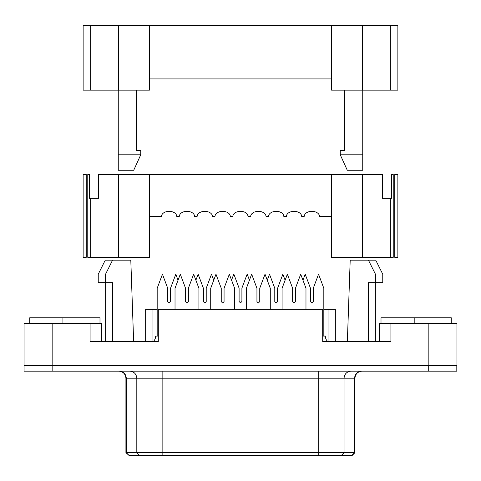 <?xml version="1.0" encoding="UTF-8"?>
<svg xmlns="http://www.w3.org/2000/svg" width="481" height="481" viewBox="0 0 481 481"><rect width="100%" height="100%" fill="white"/><g stroke="black" fill="none" stroke-linecap="round" stroke-linejoin="round"><path stroke-width="0.72" d="M456.95 365.548L24.05 365.548L24.05 323.4L90.085 323.4L52.152 323.4L52.152 365.548L428.848 365.548L428.848 323.4L456.95 323.4L456.95 365.548L456.95 323.4L390.915 323.4L428.848 323.4L428.848 365.548L456.95 365.548M145.659 309.349L157.179 309.349L157.179 336.045L157.179 309.349L145.659 309.349L145.659 341.666L145.659 309.349M323.821 309.349L335.341 309.349L328.036 309.349L328.036 341.666L328.036 309.349L323.821 309.349L323.821 336.045L323.821 288.269L318.548 274.224L313.281 288.269L313.281 301.623L311.874 303.024L313.281 301.623L313.281 288.269L318.548 274.224L323.821 288.269L323.821 309.349M158.303 309.349L322.697 309.349L158.303 309.349L158.303 341.666L90.085 341.666L158.303 341.666L158.303 309.349M105.261 341.666L105.261 282.654L105.261 341.666M112.566 341.666L112.566 282.654L112.566 341.666M322.697 341.666L390.915 341.666L322.697 341.666L322.697 309.349L322.697 341.666M375.739 282.654L375.739 341.666L375.739 282.654L382.762 282.654L382.762 274.224L375.739 260.173L350.198 260.173L347.354 341.666L350.198 260.173L375.739 260.173L382.762 274.224L382.762 282.654L375.739 282.654M368.434 282.654L368.434 341.666L368.434 282.654L375.457 282.654L375.457 274.224L368.434 260.173L375.457 274.224L375.457 282.654L368.434 282.654M335.341 341.666L335.341 309.349L335.341 341.666M390.915 323.4L390.915 341.666L390.915 323.4L379.599 323.4L379.599 341.666M90.085 341.666L90.085 323.4L90.085 341.666M152.964 341.666L152.964 309.349L152.964 341.666M101.401 341.666L101.401 323.4L90.085 323.4M52.152 323.4L24.05 323.4L24.05 365.548L52.152 365.548L52.152 323.4M130.802 260.173L112.566 260.173L105.543 274.224L105.543 282.654L112.566 282.654L105.543 282.654L105.543 274.224L112.566 260.173L130.802 260.173L133.646 341.666L130.802 260.173M112.566 260.173L105.261 260.173L98.238 274.224L98.238 282.654L105.261 282.654L98.238 282.654L98.238 274.224L105.261 260.173L112.566 260.173M240.5 302.886L241.907 301.479L241.907 288.131L247.174 274.08L249.447 280.146L247.174 274.08L241.907 288.131L241.907 301.479L240.5 302.886L239.093 301.479L240.5 302.886M231.553 280.146L233.826 274.08L239.093 288.131L239.093 301.479L239.093 288.131L233.826 274.08L231.553 280.146M256.938 301.623L258.345 303.024L256.938 301.623L256.938 288.269L251.671 274.224L246.398 288.269L246.398 309.349L246.398 288.269L251.671 274.224L256.938 288.269L256.938 301.623M270.286 309.349L270.286 288.269L265.019 274.224L259.752 288.269L259.752 301.623L258.345 303.024L259.752 301.623L259.752 288.269L265.019 274.224L270.286 288.269L270.286 309.349M292.628 301.623L294.035 303.024L292.628 301.623L292.628 288.269L287.361 274.224L282.088 288.269L282.088 309.349L282.088 288.269L287.361 274.224L292.628 288.269L292.628 301.623M305.976 309.349L305.976 288.269L300.709 274.224L295.436 288.269L295.436 301.623L294.035 303.024L295.436 301.623L295.436 288.269L300.709 274.224L305.976 288.269L305.976 309.349M136.526 90.157L136.526 150.577L136.526 90.157M149.453 90.157L83.135 90.157L83.135 25.523L397.865 25.523L397.865 90.157L331.547 90.157L331.547 25.523L118.609 25.523L118.609 90.157L149.453 90.157L149.453 25.523L149.453 90.157M344.474 150.577L344.474 90.157L344.474 150.577L340.259 150.577L340.259 154.792L362.74 154.792L362.74 170.244L347.282 170.244L362.74 170.244L362.74 90.157L362.74 154.792L340.259 154.792L340.259 150.577L344.474 150.577M149.453 78.92L331.547 78.92L149.453 78.92M83.135 90.157L90.656 90.157L90.656 25.523L83.135 25.523L83.135 90.157M331.547 90.157L362.391 90.157L362.391 25.523L331.547 25.523L331.547 90.157M397.865 25.523L390.344 25.523L390.344 90.157L397.865 90.157L397.865 25.523M362.391 90.157L390.344 90.157L390.344 25.523L362.391 25.523L362.391 90.157M90.656 90.157L118.609 90.157L118.609 25.523L90.656 25.523L90.656 90.157M340.259 154.792L347.282 170.244L340.259 154.792M118.26 90.157L118.26 154.792L140.741 154.792L140.741 150.577L136.526 150.577L140.741 150.577L140.741 154.792L118.26 154.792L118.26 90.157M118.26 170.244L118.26 154.792L118.26 170.244L133.718 170.244L118.26 170.244M133.718 170.244L140.741 154.792L133.718 170.244M325.3 336.045L325.3 336.123C325.469 338.66 326.407 340.554 328.114 341.805C326.407 340.554 325.469 338.66 325.3 336.123L322.697 336.045L325.3 336.045M305.201 274.224L302.958 280.219L305.201 274.224L310.473 288.269L305.201 274.224M311.874 303.024L310.473 301.623L310.473 288.269L310.473 301.623L311.874 303.024M418.067 317.779L451.208 317.779L414.195 317.779L414.195 323.4L414.195 317.779L381.006 317.779L381.006 323.4M66.805 317.779L99.94 317.779L62.933 317.779L62.933 323.4L62.933 317.779L29.738 317.779L29.738 323.4M456.812 365.548L456.812 371.17L428.709 371.17L428.709 365.548L52.152 365.548L52.152 371.17L428.709 371.17L24.05 371.17L24.05 365.548L428.848 365.548L428.709 371.17L456.812 371.17L456.812 365.548M136.814 378.198L136.814 452.663L162.133 452.663L162.133 378.198L125.92 378.198L126.311 378.198L126.311 452.663L126.311 378.198L162.133 378.198L162.133 452.663L318.723 452.663L318.723 378.198L162.133 378.198L162.133 371.17L162.133 378.198L318.723 378.198L318.723 452.663L344.047 452.663L344.047 378.198L318.723 378.198L318.723 371.17L318.723 378.198L344.047 378.198L344.047 452.663L354.551 452.663L354.551 378.198L344.047 378.198C344.486 373.959 346.795 371.621 350.968 371.17C346.795 371.621 344.486 373.959 344.047 378.198L354.551 378.198L354.551 452.663L354.942 452.663L351.785 455.477L129.076 455.477L126.311 452.663L136.814 452.663L136.814 378.198C136.37 373.959 134.067 371.621 129.894 371.17C134.067 371.621 136.37 373.959 136.814 378.198M351.785 455.477L354.551 452.663L344.047 452.663L341.282 455.477L352.134 455.477L354.942 452.663L354.942 378.198L354.551 378.198C354.99 373.959 357.299 371.621 361.471 371.17C357.299 371.621 354.99 373.959 354.551 378.198L354.942 378.198C355.375 373.947 357.72 371.603 361.971 371.17M129.076 455.477L139.58 455.477L136.814 452.663L126.311 452.663L129.076 455.477L125.92 452.663L126.311 452.663L125.92 452.663L125.92 378.198C125.487 373.947 123.142 371.603 118.891 371.17M119.39 371.17C123.563 371.621 125.866 373.959 126.311 378.198C125.866 373.959 123.563 371.621 119.39 371.17M52.152 365.548L24.05 365.548L24.05 371.17L52.152 371.17L52.152 365.548M136.814 452.663L139.58 455.477L162.133 455.477L162.133 452.663L136.814 452.663M341.282 455.477L344.047 452.663L318.723 452.663L318.723 455.477L341.282 455.477M162.133 452.663L162.133 455.477L318.723 455.477L318.723 452.663L162.133 452.663M276.19 303.024L277.591 301.623L276.19 303.024L274.783 301.623L274.783 288.269L269.516 274.224L267.268 280.219L269.516 274.224L274.783 288.269L274.783 301.623L276.19 303.024M285.113 280.219L282.864 274.224L277.591 288.269L277.591 301.623L277.591 288.269L282.864 274.224L285.113 280.219M221.248 301.623L222.655 303.024L221.248 301.623L221.248 288.269L215.981 274.224L210.714 288.269L210.714 309.349L210.714 288.269L215.981 274.224L221.248 288.269L221.248 301.623M234.602 309.349L234.602 288.269L229.329 274.224L224.062 288.269L224.062 301.623L222.655 303.024L224.062 301.623L224.062 288.269L229.329 274.224L234.602 288.269L234.602 309.349M204.81 303.024L206.217 301.623L204.81 303.024L203.409 301.623L203.409 288.269L198.136 274.224L195.887 280.219L198.136 274.224L203.409 288.269L203.409 301.623L204.81 303.024M213.732 280.219L211.484 274.224L206.217 288.269L206.217 301.623L206.217 288.269L211.484 274.224L213.732 280.219M185.564 301.623L186.965 303.024L185.564 301.623L185.564 288.269L180.291 274.224L175.024 288.269L175.024 309.349L175.024 288.269L180.291 274.224L185.564 288.269L185.564 301.623M198.912 309.349L198.912 288.269L193.639 274.224L188.372 288.269L188.372 301.623L186.965 303.024L188.372 301.623L188.372 288.269L193.639 274.224L198.912 288.269L198.912 309.349M169.126 303.024L170.527 301.623L169.126 303.024L167.719 301.623L167.719 288.269L162.452 274.224L157.179 288.269L157.179 309.349L157.179 288.269L162.452 274.224L167.719 288.269L167.719 301.623L169.126 303.024M178.042 280.219L175.799 274.224L170.527 288.269L170.527 301.623L170.527 288.269L175.799 274.224L178.042 280.219M155.7 336.123L158.303 336.045L155.7 336.123C155.531 338.66 154.593 340.554 152.886 341.805C154.593 340.554 155.531 338.66 155.7 336.123M87.776 174.465L89.502 174.465L87.776 174.465L87.776 257.359L90.65 257.359L87.776 257.359L87.776 174.465L87.776 257.359M98.539 174.465L382.461 174.465L382.461 198.346L382.461 174.465L118.609 174.465L118.609 257.359L90.65 257.359L90.65 198.346L89.502 198.346L89.502 174.465L89.502 198.346L90.65 198.346L90.65 257.359L149.429 257.359L118.609 257.359L118.609 174.465L98.539 174.465L98.539 198.346L98.539 174.465M391.498 174.465L393.224 174.465L391.498 174.465L391.498 198.346L390.35 198.346L390.35 257.359L331.571 257.359L331.571 174.465L331.571 257.359L362.391 257.359L362.391 174.465L362.391 257.359L393.224 257.359L390.35 257.359L390.35 198.346L382.461 198.346L391.498 198.346L391.498 174.465M394.781 174.465L397.865 174.465L397.865 257.359L394.781 257.359L394.781 174.465L394.781 257.359L397.865 257.359L397.865 174.465L394.781 174.465M83.135 174.465L86.219 174.465L86.219 257.359L83.135 257.359L83.135 174.465L83.135 257.359L86.219 257.359L86.219 174.465L83.135 174.465M212.542 216.612C212.055 209.608 197.565 209.608 197.084 216.612L194.697 216.612C194.216 209.608 179.72 209.608 179.239 216.612L176.852 216.612C176.371 209.608 161.875 209.608 161.394 216.612L149.429 216.612L161.394 216.612C161.875 209.608 176.371 209.608 176.852 216.612L179.239 216.612C179.72 209.608 194.216 209.608 194.697 216.612L197.084 216.612C197.565 209.608 212.055 209.608 212.542 216.612L214.929 216.612L212.542 216.612L212.109 215.542M248.226 216.612C247.745 209.608 233.255 209.608 232.774 216.612L230.381 216.612C229.9 209.608 215.41 209.608 214.929 216.612C215.41 209.608 229.9 209.608 230.381 216.612L232.774 216.612C233.255 209.608 247.745 209.608 248.226 216.612L250.619 216.612L248.226 216.612L247.793 215.542M266.071 216.612C265.59 209.608 251.1 209.608 250.619 216.612C251.1 209.608 265.59 209.608 266.071 216.612L268.458 216.612L266.071 216.612M283.916 216.612C283.435 209.608 268.945 209.608 268.458 216.612C268.945 209.608 283.435 209.608 283.916 216.612L286.303 216.612L283.916 216.612L283.483 215.542M319.606 216.612C319.125 209.608 304.629 209.608 304.148 216.612L301.761 216.612C301.28 209.608 286.784 209.608 286.303 216.612C286.784 209.608 301.28 209.608 301.761 216.612L304.148 216.612C304.629 209.608 319.125 209.608 319.606 216.612L331.571 216.612L319.606 216.612M149.429 257.359L149.429 174.465L149.429 257.359M393.224 257.359L393.224 174.465M98.539 198.346L90.65 198.346L98.539 198.346M301.761 216.612L301.623 216.228M301.515 215.957L301.328 215.542M252.639 213.336L252.26 213.732M216.949 213.336L216.576 213.732M194.45 215.957L194.264 215.542M244.823 212.241L244.306 211.941M176.852 216.612L176.419 215.542M451.262 323.4L451.262 317.779M99.994 323.4L99.994 317.779"/></g></svg>
